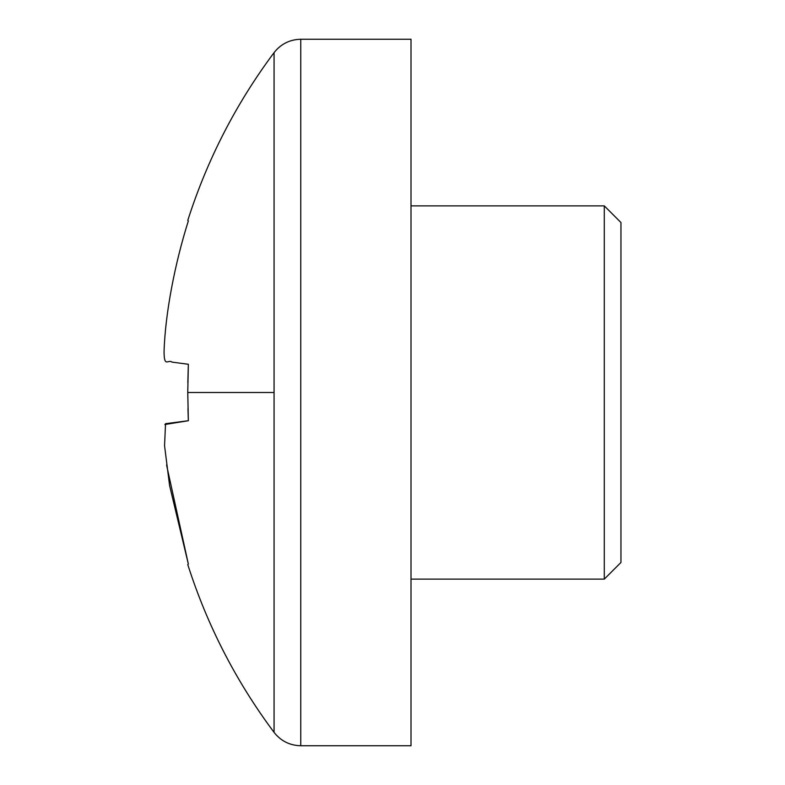 <?xml version="1.0" encoding="UTF-8"?>
<svg xmlns="http://www.w3.org/2000/svg" width="785" height="785" viewBox="0 0 785 785"><rect width="100%" height="100%" fill="white"/><g stroke="black" fill="none" stroke-linecap="round" stroke-linejoin="round"><path stroke-width="1.18" d="M300.753 745.75L411.006 745.75L411.006 39.25L300.753 39.25L300.753 745.75C289.763 745.465 280.863 741.011 274.063 732.376L274.063 52.624C235.971 103.669 207.211 159.62 187.762 220.457L187.762 220.457M188.351 220.928L188.351 220.928C175.094 262.7 165.144 313.254 164.045 352.151C164.3 367.91 168.01 359.147 171.964 362.101L188.351 364.279L187.762 392.323M187.841 382.619L188.312 365.28M411.006 579.124L604.293 579.124L604.293 205.876L411.006 205.876M604.293 579.124L620.955 562.462L620.955 222.538L604.293 205.876M274.063 392.5L187.762 392.5L188.351 420.721L165.547 423.684L164.546 445.684L169.589 485.542L188.351 564.072L166.567 464.995M164.85 424.518L188.351 420.721L188.312 419.798M188.312 419.749L187.958 408.74M274.063 732.376C235.971 681.331 207.211 625.38 187.762 564.543L187.762 564.543M300.753 39.25C289.763 39.535 280.863 43.989 274.063 52.624"/></g></svg>
